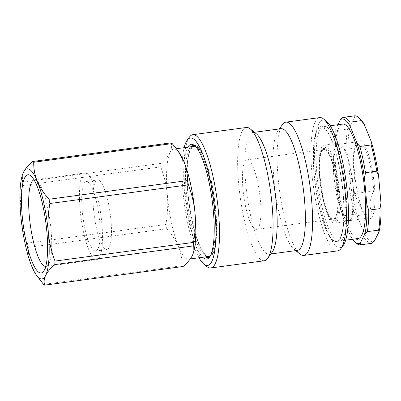 <?xml version="1.0" encoding="UTF-8"?>
<svg xmlns="http://www.w3.org/2000/svg" width="401" height="401" viewBox="0 0 401 401"><rect width="100%" height="100%" fill="white"/><g stroke="black" fill="none" stroke-linecap="round" stroke-linejoin="round"><path stroke-width="0.3" stroke-dasharray="2 1.5" d="M248.69 160.325A35.082 8.045 82.3 0 1 260.094 197.026A35.082 8.045 82.3 0 1 256.374 229.372A35.082 8.045 82.3 0 1 254.685 228.886A35.082 8.045 82.3 0 1 243.282 192.184A35.082 8.045 82.3 0 1 247.001 159.839A35.082 8.045 82.3 0 1 248.69 160.325M325.672 149.949A35.082 8.045 -97.7 0 0 323.988 149.463A35.082 8.045 -97.7 0 0 320.7 185.302A35.082 8.045 -97.7 0 0 333.361 218.996A35.082 8.045 -97.7 0 0 337.076 186.65A35.082 8.045 -97.7 0 0 325.672 149.949M99.172 180.435A35.082 8.045 -97.7 0 0 97.543 179.989A35.082 8.045 -97.7 0 0 94.255 215.828A35.082 8.045 -97.7 0 0 106.917 249.522A35.082 8.045 -97.7 0 0 110.621 217.061A35.082 8.045 -97.7 0 0 99.172 180.435M343.316 226.535A58.471 13.408 -97.7 0 0 338.349 162.089A58.471 13.408 -97.7 0 0 320.86 126.285A58.471 13.408 -97.7 0 0 315.387 186.019A58.471 13.408 -97.7 0 0 336.484 242.174A58.471 13.408 -97.7 0 0 343.316 226.535M333.607 240.65A57.739 13.243 82.3 0 1 314.84 180.244A57.739 13.243 82.3 0 1 320.96 127.007A57.739 13.243 82.3 0 1 341.797 182.46A57.739 13.243 82.3 0 1 336.389 241.447A57.739 13.243 82.3 0 1 333.607 240.65M331.762 219.507A36.105 8.281 -97.7 0 0 336.79 182.465A36.105 8.281 -97.7 0 0 322.053 149.713A36.105 8.281 -97.7 0 0 320.469 185.332A36.105 8.281 -97.7 0 0 331.427 219.262A36.105 8.281 -97.7 0 0 331.762 219.507M193.543 145.598A56.421 12.937 82.3 0 1 194.234 145.418A56.421 12.937 82.3 0 1 211.111 179.969A56.421 12.937 82.3 0 1 215.903 242.159A56.421 12.937 82.3 0 1 209.312 257.252A56.421 12.937 82.3 0 1 208.595 257.262M206.941 256.685A56.421 12.937 82.3 0 1 188.951 203.066A56.421 12.937 82.3 0 1 192.099 146.591M210.189 256.064A55.544 12.737 -97.7 0 0 214.801 202.761A55.544 12.737 -97.7 0 0 196.931 146.997A55.544 12.737 -97.7 0 0 195.397 146.33M194.355 146.29A55.544 12.737 -97.7 0 0 189.152 203.036A55.544 12.737 -97.7 0 0 209.197 256.384M187.833 147.167A57.884 13.273 -97.7 0 0 184.455 159.834A57.884 13.273 -97.7 0 0 187.783 215.873A57.884 13.273 -97.7 0 0 202.67 257.262M195.312 146.245A56.421 12.937 82.3 0 1 196.059 146.776A56.421 12.937 82.3 0 1 211.006 186.445A56.421 12.937 82.3 0 1 214.495 242.349A56.421 12.937 82.3 0 1 210.71 255.462A56.421 12.937 82.3 0 1 210.129 256.174M205.533 256.876A56.421 12.937 82.3 0 1 190.044 218.249A56.421 12.937 82.3 0 1 186.234 160.701A56.421 12.937 82.3 0 1 190.691 146.781M199.006 257.758A64.315 14.752 82.3 0 1 182.846 155.177A64.315 14.752 82.3 0 1 184.164 147.663M189.442 137.062A67.238 15.418 -97.7 0 0 184.931 152.686A67.238 15.418 -97.7 0 0 189.092 219.307A67.238 15.418 -97.7 0 0 206.901 266.58M246.369 127.478A67.238 15.418 -97.7 0 0 238.515 145.463A67.238 15.418 -97.7 0 0 244.229 219.573A67.238 15.418 -97.7 0 0 264.339 260.75M337.657 250.866A67.238 15.418 82.3 0 1 317.547 209.688A67.238 15.418 82.3 0 1 311.833 135.578A67.238 15.418 82.3 0 1 319.692 117.593M326.584 121.438A64.315 14.752 -97.7 0 0 315.387 137.312A64.315 14.752 -97.7 0 0 322.494 215.021A64.315 14.752 -97.7 0 0 343.286 245.327M282.505 124.516A67.238 15.418 -97.7 0 0 277.993 140.139A67.238 15.418 -97.7 0 0 282.149 206.761A67.238 15.418 -97.7 0 0 299.963 254.034M316.85 141.543A58.471 13.408 -97.7 0 0 321.818 205.989A58.471 13.408 -97.7 0 0 339.306 241.793A58.471 13.408 -97.7 0 0 346.138 226.154A58.471 13.408 -97.7 0 0 341.166 161.708A58.471 13.408 -97.7 0 0 323.682 125.904A58.471 13.408 -97.7 0 0 316.85 141.543M280.991 128.711A61.393 14.08 -97.7 0 0 277.933 130.866A61.393 14.08 -97.7 0 0 273.818 145.127A61.393 14.08 -97.7 0 0 277.612 205.959A61.393 14.08 -97.7 0 0 293.878 249.121A61.393 14.08 -97.7 0 0 297.397 250.389M256.309 133.779A61.393 14.08 -97.7 0 0 252.79 132.51A61.393 14.08 -97.7 0 0 245.618 148.931A61.393 14.08 -97.7 0 0 250.836 216.6A61.393 14.08 -97.7 0 0 269.196 254.194A61.393 14.08 -97.7 0 0 272.254 252.039M160.731 166.916A62.852 14.416 82.3 0 1 160.956 163.392L22.461 182.064A62.852 14.416 -97.7 0 0 22.235 185.588L160.731 166.916C164.29 176.37 166.505 185.778 167.367 195.142C168.174 204.515 167.673 214.289 165.864 224.47L27.363 243.141A62.852 14.416 -97.7 0 0 28.281 247.402L166.781 228.73A62.852 14.416 82.3 0 1 165.864 224.47M183.162 266.48A62.852 14.416 82.3 0 1 182.019 265.738L43.524 284.404M37.669 276.981L31.829 266.454C29.378 260.409 28.19 254.059 28.281 247.402M27.363 243.141C23.809 233.713 21.599 224.304 20.727 214.911C19.925 205.512 20.426 195.738 22.235 185.588M166.781 228.73C172.064 234.68 175.959 240.665 178.47 246.685C180.921 252.71 182.104 259.061 182.019 265.738M171.072 142.841C172.029 145.984 171.703 149.227 170.084 152.57C168.41 155.919 165.367 159.528 160.956 163.392M22.461 182.064L22.667 174.194M87.889 181.959A35.082 8.045 82.3 0 1 99.338 218.58A35.082 8.045 82.3 0 1 95.633 251.041A35.082 8.045 82.3 0 1 82.977 217.352A35.082 8.045 82.3 0 1 86.26 181.508A35.082 8.045 82.3 0 1 87.889 181.959M34.03 179.874A43.704 10.025 82.3 0 1 34.351 179.803A43.704 10.025 82.3 0 1 36.381 180.365A43.704 10.025 82.3 0 1 36.852 180.711A43.704 10.025 82.3 0 1 50.12 221.778A43.704 10.025 82.3 0 1 48.205 264.896A43.704 10.025 82.3 0 1 46.03 266.434A43.704 10.025 82.3 0 1 45.704 266.454M94.756 259.031A43.704 10.025 82.3 0 1 80.496 213.402A43.704 10.025 82.3 0 1 85.107 172.961A43.704 10.025 82.3 0 1 87.137 173.523A43.704 10.025 82.3 0 1 101.403 219.146A43.704 10.025 82.3 0 1 96.786 259.587A43.704 10.025 82.3 0 1 94.756 259.031M179.563 153.162A55.544 12.737 -97.7 0 0 176.345 149.773A55.544 12.737 -97.7 0 0 173.768 149.062A55.544 12.737 -97.7 0 0 170.084 152.57A55.544 12.737 -97.7 0 0 167.367 195.142A55.544 12.737 -97.7 0 0 178.47 246.685A55.544 12.737 -97.7 0 0 188.61 259.156A55.544 12.737 -97.7 0 0 192.29 255.653A55.544 12.737 -97.7 0 0 193.071 253.793M354.474 178.089A38.882 8.917 82.3 0 1 353.943 172.981A38.882 8.917 82.3 0 1 356.509 142.345A38.882 8.917 82.3 0 1 356.88 141.894C355.557 144.059 358.018 145.713 364.258 146.861A38.882 8.917 82.3 0 1 373.692 191.041C369.411 199.066 368.915 206.58 372.193 213.588A38.882 8.917 82.3 0 1 368.835 218.049A38.882 8.917 82.3 0 1 366.609 217.242A38.882 8.917 82.3 0 1 360.354 205.613C354.609 196.946 352.649 187.773 354.474 178.089L334.449 180.791A38.882 8.917 82.3 0 1 336.855 144.591L344.233 149.563L364.258 146.861M354.569 172.721A39.759 9.118 -97.7 0 0 367.522 217.979A39.759 9.118 -97.7 0 0 374.404 186.079A39.759 9.118 -97.7 0 0 357.196 141.393A39.759 9.118 -97.7 0 0 354.569 172.721M344.233 149.563A38.882 8.917 82.3 0 1 353.672 193.738L352.173 216.289L372.193 213.588M373.692 191.041L353.672 193.738M352.173 216.289A38.882 8.917 82.3 0 1 348.815 220.745A38.882 8.917 82.3 0 1 340.329 208.309L334.449 180.791M360.354 205.613L340.329 208.309M356.88 141.894L336.855 144.591M332.68 220.249A36.982 8.481 82.3 0 1 332.339 219.999A36.982 8.481 82.3 0 1 321.116 185.247A36.982 8.481 82.3 0 1 322.735 148.761A36.982 8.481 82.3 0 1 337.832 182.31A36.982 8.481 82.3 0 1 332.68 220.249M339.361 190.746A39.468 9.053 82.3 0 1 334.79 223.227A39.468 9.053 82.3 0 1 319.677 177.483A39.468 9.053 82.3 0 1 324.249 145.002A39.468 9.053 82.3 0 1 339.361 190.746M364.865 234.74L357.892 217.653L355.005 214.229L343.727 215.753L343.792 219.553L350.765 236.64L353.647 240.064L364.925 238.54L364.865 234.74A62.852 14.416 -97.7 0 0 374.354 241.136M350.329 182.255L348.023 155.919L346.128 150.545L334.845 152.064L333.923 157.819L336.228 184.154L338.123 189.528L349.406 188.009L350.329 182.255A62.852 14.416 -97.7 0 0 357.892 217.653M337.918 124.721L335.853 128.816L336.274 130.576L347.557 129.057L349.953 126.911A62.852 14.416 -97.7 0 0 348.023 155.919M349.953 126.911L354.619 117.668L354.198 115.904L342.915 117.423M359.692 118.41A62.852 14.416 -97.7 0 0 354.619 117.668M353.461 188.846A39.468 9.053 82.3 0 1 348.89 221.327A39.468 9.053 82.3 0 1 333.777 175.583A39.468 9.053 82.3 0 1 338.349 143.102A39.468 9.053 82.3 0 1 353.461 188.846M346.128 150.545A64.315 14.752 82.3 0 1 347.557 129.057M355.005 214.229A64.315 14.752 82.3 0 1 349.406 188.009M371.672 243.327A64.315 14.752 82.3 0 1 364.925 238.54M354.198 115.904A64.315 14.752 82.3 0 1 354.484 115.854M336.274 130.576A64.315 14.752 -97.7 0 0 334.845 152.064M338.123 189.528A64.315 14.752 -97.7 0 0 343.727 215.753M353.647 240.064A64.315 14.752 -97.7 0 0 356.705 243.517M333.923 157.819A62.852 14.416 82.3 0 1 335.853 128.816M343.792 219.553A62.852 14.416 82.3 0 1 336.228 184.154M352.454 239.282A62.852 14.416 82.3 0 1 350.765 236.64M358.103 238.52A57.739 13.243 82.3 0 1 355.321 237.723A57.739 13.243 82.3 0 1 336.554 177.317A57.739 13.243 82.3 0 1 342.675 124.079M256.374 229.372L333.361 218.996M247.001 159.839L323.988 149.463M196.059 146.776L194.54 145.548M210.71 255.462L209.568 257.046M194.234 145.418L192.826 145.608M209.312 257.252L207.903 257.442M293.878 249.121L295.727 250.615M277.933 130.866L279.327 128.932M254.46 132.285L252.79 132.51M270.86 253.968L269.196 254.194M323.682 125.904L320.86 126.285M339.306 241.793L336.484 242.174M95.633 251.041L106.917 249.522M86.26 181.508L97.543 179.989M36.852 180.711L30.767 175.798M48.205 264.896L43.634 271.246M46.03 266.434L96.786 259.587M34.351 179.803L85.107 172.961M176.4 148.711L173.768 149.062M190.28 258.931L188.61 259.156M366.609 217.242L367.522 217.979M356.509 142.345L357.196 141.393M368.835 218.049L348.815 220.745M331.427 219.262L332.339 219.999M322.053 149.713L322.735 148.761M334.79 223.227L348.89 221.327M324.249 145.002L338.349 143.102M336.389 241.447L345.647 240.199M320.96 127.007L330.218 125.759"/><path stroke-width="0.6" d="M208.595 257.262A56.421 12.937 82.3 0 1 206.941 256.685M192.099 146.591A56.421 12.937 82.3 0 1 193.543 145.598M195.397 146.33A55.544 12.737 -97.7 0 0 194.355 146.29L176.4 148.711M190.28 258.931L209.197 256.384A55.544 12.737 -97.7 0 0 210.189 256.064M202.67 257.262A57.884 13.273 -97.7 0 0 209.568 257.046A57.884 13.273 -97.7 0 0 212.109 199.944A57.884 13.273 -97.7 0 0 194.54 145.548A57.884 13.273 -97.7 0 0 187.833 147.167M210.129 256.174A56.421 12.937 82.3 0 1 207.903 257.442A56.421 12.937 82.3 0 1 205.533 256.876M190.691 146.781A56.421 12.937 82.3 0 1 192.826 145.608A56.421 12.937 82.3 0 1 195.312 146.245M184.164 147.663A64.315 14.752 82.3 0 1 187.157 140.235A64.315 14.752 82.3 0 1 213.573 199.743A64.315 14.752 82.3 0 1 203.858 264.124A64.315 14.752 82.3 0 1 199.006 257.758M203.858 264.124L206.901 266.58A67.238 15.418 -97.7 0 0 210.756 267.973A67.238 15.418 -97.7 0 0 218.615 249.988A67.238 15.418 -97.7 0 0 212.901 175.874A67.238 15.418 -97.7 0 0 192.791 134.701A67.238 15.418 -97.7 0 0 189.442 137.062L187.157 140.235M210.756 267.973L264.339 260.75A67.238 15.418 -97.7 0 0 267.683 258.384A67.238 15.418 -97.7 0 0 272.194 242.765A67.238 15.418 -97.7 0 0 268.038 176.139A67.238 15.418 -97.7 0 0 250.224 128.866A67.238 15.418 -97.7 0 0 246.369 127.478L192.791 134.701M285.848 122.155L319.692 117.593A67.238 15.418 82.3 0 1 323.542 118.982A67.238 15.418 82.3 0 1 341.356 166.26A67.238 15.418 82.3 0 1 345.517 232.881A67.238 15.418 82.3 0 1 341.005 248.505A67.238 15.418 82.3 0 1 337.657 250.866L303.818 255.427A67.238 15.418 -97.7 0 0 311.672 237.442A67.238 15.418 -97.7 0 0 305.958 163.327A67.238 15.418 -97.7 0 0 285.848 122.155A67.238 15.418 -97.7 0 0 282.505 124.516L279.327 128.932M341.005 248.505L343.286 245.327A64.315 14.752 -97.7 0 0 346.113 181.879A64.315 14.752 -97.7 0 0 326.584 121.438L323.542 118.982M295.727 250.615L299.963 254.034A67.238 15.418 -97.7 0 0 303.818 255.427M270.86 253.968L297.397 250.389A61.393 14.08 -97.7 0 0 304.57 233.973A61.393 14.08 -97.7 0 0 299.352 166.305A61.393 14.08 -97.7 0 0 280.991 128.711L254.46 132.285M267.683 258.384L272.254 252.039A61.393 14.08 -97.7 0 0 276.369 237.773A61.393 14.08 -97.7 0 0 272.575 176.946A61.393 14.08 -97.7 0 0 256.309 133.779L250.224 128.866M171.072 142.841A62.852 14.416 82.3 0 1 172.214 143.583L33.714 162.255A62.852 14.416 -97.7 0 0 32.571 161.513L171.072 142.841M187.457 180.585A62.852 14.416 82.3 0 1 188.375 184.851L49.874 203.523A62.852 14.416 -97.7 0 0 48.957 199.257L187.457 180.585C187.543 173.914 186.355 167.563 183.904 161.538L178.069 151.012L172.214 143.583M193.503 242.404A62.852 14.416 82.3 0 1 193.277 245.923L54.777 264.595A62.852 14.416 -97.7 0 0 55.002 261.076L193.503 242.404C195.312 232.224 195.813 222.45 195.006 213.076C194.144 203.713 191.934 194.305 188.375 184.851M36.17 274.83A55.544 12.737 -97.7 0 0 45.654 275.422A55.544 12.737 -97.7 0 0 48.371 232.846A55.544 12.737 -97.7 0 0 37.268 181.302A55.544 12.737 -97.7 0 0 23.443 172.335A55.544 12.737 -97.7 0 0 22.621 174.32A55.544 12.737 -97.7 0 0 20.727 214.911A55.544 12.737 -97.7 0 0 31.829 266.454A55.544 12.737 -97.7 0 0 36.17 274.83L43.524 284.404A62.852 14.416 -97.7 0 0 44.666 285.146L183.162 266.48C187.573 262.61 190.615 259.001 192.29 255.653L193.036 253.893L193.277 245.923M54.777 264.595C50.376 268.454 47.333 272.063 45.654 275.422C44.035 278.77 43.704 282.013 44.666 285.146M49.874 203.523C48.065 213.673 47.564 223.447 48.371 232.846C49.238 242.234 51.448 251.648 55.002 261.076M33.714 162.255C33.629 168.911 34.812 175.262 37.268 181.302C39.784 187.342 43.684 193.322 48.957 199.257M22.667 174.194L23.443 172.335C25.128 168.976 28.17 165.372 32.571 161.513M45.704 266.454A43.704 10.025 82.3 0 1 44 265.873A43.704 10.025 82.3 0 1 29.814 220.951A43.704 10.025 82.3 0 1 34.03 179.874M38.867 272.354A49.554 11.363 -97.7 0 0 43.634 271.246A49.554 11.363 -97.7 0 0 45.809 222.36A49.554 11.363 -97.7 0 0 30.767 175.798A49.554 11.363 -97.7 0 0 22.13 214.831A49.554 11.363 -97.7 0 0 38.867 272.354M193.071 253.793A55.544 12.737 -97.7 0 0 193.117 253.673A55.544 12.737 -97.7 0 0 195.006 213.076A55.544 12.737 -97.7 0 0 183.904 161.538A55.544 12.737 -97.7 0 0 179.563 153.162L178.069 151.012M364.108 124.059L371.085 141.147L371.146 144.951L359.867 146.47L356.985 143.052L350.013 125.959L349.948 122.16L361.226 120.641L364.108 124.059A62.852 14.416 -97.7 0 0 359.692 118.41L358.168 117.182A64.315 14.752 82.3 0 1 361.226 120.641M378.644 176.545L380.95 202.881L380.028 208.635L368.745 210.159L366.85 204.786L364.544 178.445L365.471 172.691L376.75 171.172L378.644 176.545A62.852 14.416 -97.7 0 0 371.085 141.147M379.02 231.888L374.354 241.136L371.958 243.277L360.674 244.8L360.253 243.036L364.92 233.788L367.321 231.643L378.599 230.124L379.02 231.888A62.852 14.416 -97.7 0 0 380.95 202.881M349.948 122.16A64.315 14.752 -97.7 0 0 343.206 117.373A64.315 14.752 -97.7 0 0 342.915 117.423L340.519 119.568L337.918 124.721M371.958 243.277A64.315 14.752 82.3 0 1 371.672 243.327L360.389 244.851A64.315 14.752 -97.7 0 0 360.674 244.8M380.028 208.635A64.315 14.752 82.3 0 1 378.599 230.124M371.146 144.951A64.315 14.752 82.3 0 1 376.75 171.172M343.206 117.373L354.484 115.854A64.315 14.752 82.3 0 1 358.168 117.182M360.253 243.036A62.852 14.416 82.3 0 1 355.181 242.289L356.705 243.517A64.315 14.752 -97.7 0 0 360.389 244.851M367.321 231.643A64.315 14.752 -97.7 0 0 368.745 210.159M365.471 172.691A64.315 14.752 -97.7 0 0 359.867 146.47M355.181 242.289A62.852 14.416 82.3 0 1 352.454 239.282M366.85 204.786A62.852 14.416 82.3 0 1 364.92 233.788M356.985 143.052A62.852 14.416 82.3 0 1 364.544 178.445M340.519 119.568A62.852 14.416 82.3 0 1 350.013 125.959M330.218 125.759L342.675 124.079A57.739 13.243 82.3 0 1 345.451 124.881A57.739 13.243 82.3 0 1 364.218 185.287A57.739 13.243 82.3 0 1 358.103 238.52L345.647 240.199"/></g></svg>
